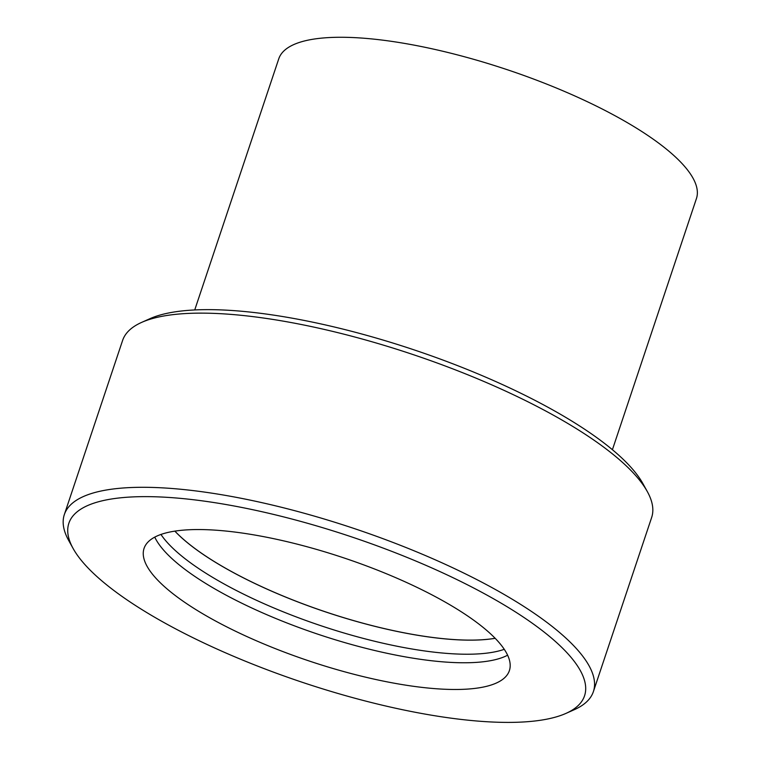 <?xml version="1.0" encoding="UTF-8"?>
<svg xmlns="http://www.w3.org/2000/svg" width="760" height="760" viewBox="0 0 760 760"><rect width="100%" height="100%" fill="white"/><g stroke="black" fill="none" stroke-linecap="round" stroke-linejoin="round"><path stroke-width="1.14" d="M194.731 309.956L278.758 58.824A220.219 62.178 18.5 0 1 322.971 38A220.219 62.178 18.5 0 1 565.658 91.931A220.219 62.178 18.5 0 1 696.436 198.569L612.408 449.711M647.301 491.549L642.875 483.559A271.899 76.769 -161.5 0 0 448.818 362.263A271.899 76.769 -161.5 0 0 186.019 310.545A271.899 76.769 -161.5 0 0 150.024 318.649L141.683 322.373A278.939 78.755 18.5 0 1 178.609 314.06A278.939 78.755 18.5 0 1 448.21 367.118A278.939 78.755 18.5 0 1 647.301 491.549A278.939 78.755 18.5 0 1 651.662 517.446L593.389 691.609A278.939 78.755 -161.5 0 0 427.737 556.538A278.939 78.755 -161.5 0 0 120.337 488.224A278.939 78.755 -161.5 0 0 64.334 514.596A278.939 78.755 -161.5 0 0 68.695 540.493L73.121 548.492A271.899 76.769 18.5 0 1 123.462 497.534A271.899 76.769 18.5 0 1 457.795 580.013A271.899 76.769 18.5 0 1 565.972 713.393A271.899 76.769 18.5 0 1 302.356 682.318A271.899 76.769 18.5 0 1 73.121 548.492M565.972 713.393L574.322 709.678A278.939 78.755 -161.5 0 0 593.389 691.609M64.334 514.596L122.607 340.433A278.939 78.755 18.5 0 1 141.683 322.373M182.723 530.186A192.612 54.387 18.5 0 1 394.991 577.362A192.612 54.387 18.5 0 1 509.381 670.633A192.612 54.387 18.5 0 1 309.462 661.086A192.612 54.387 18.5 0 1 144.058 548.397A192.612 54.387 18.5 0 1 182.723 530.186M507.623 655.196A192.612 54.387 18.5 0 1 318.402 634.372A192.612 54.387 18.5 0 1 154.755 537.12A192.612 54.387 18.5 0 0 318.402 634.372A192.612 54.387 18.5 0 0 507.623 655.196M504.279 649.325A192.612 54.387 18.5 0 1 321.262 625.832A192.612 54.387 18.5 0 1 160.958 534.451M495.178 638.305A190.855 53.884 18.5 0 1 325.878 612.019A190.855 53.884 18.5 0 1 174.847 531.126M174.895 531.116A190.855 53.884 -161.5 0 0 325.897 611.981A190.855 53.884 -161.5 0 0 495.149 638.276"/></g></svg>
